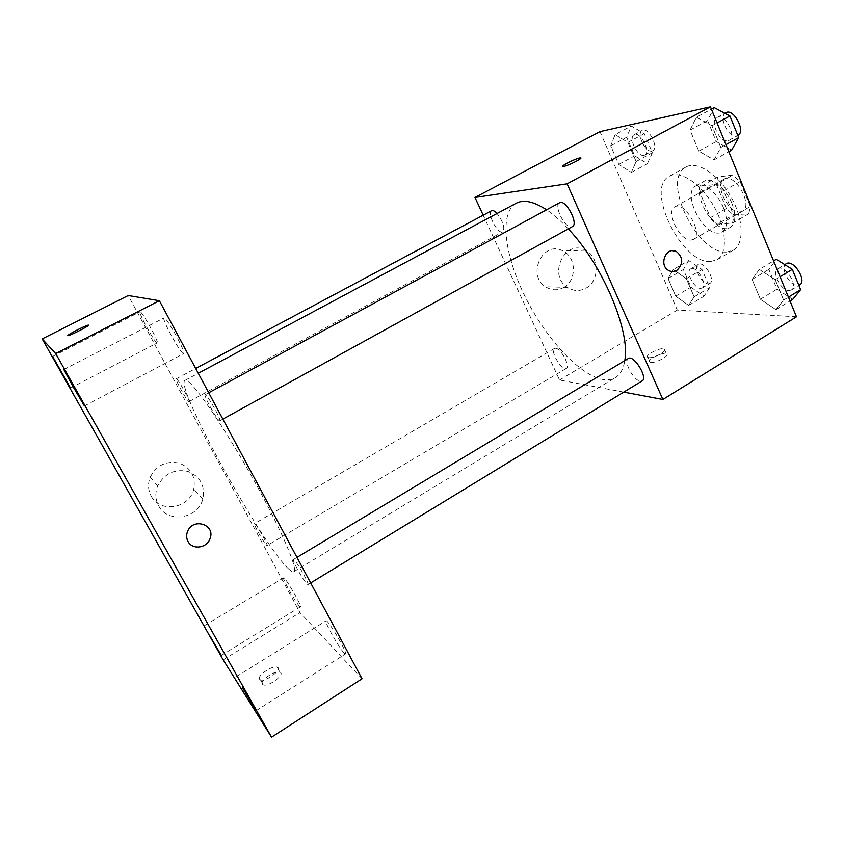 <?xml version="1.0" encoding="UTF-8"?>
<svg xmlns="http://www.w3.org/2000/svg" width="844" height="844" viewBox="0 0 844 844"><rect width="100%" height="100%" fill="white"/><g stroke="black" fill="none" stroke-linecap="round" stroke-linejoin="round"><path stroke-width="0.63" stroke-dasharray="4.22 3.17" d="M691.057 240.097L693.314 239.474C704.012 234.505 684.526 200.228 674.778 206.885C665.209 211.285 680.021 241.405 691.057 240.097M740.009 211.95L742.393 211.232C753.829 205.82 734.639 172.081 724.141 179.139C713.918 183.929 728.361 213.69 740.009 211.95M726.367 208.489L716.356 184.351L717.674 177.029L732.887 175.098L740.125 181.555L750.348 206.495L748.765 213.754L733.352 214.893L726.367 208.489L710.395 217.625L700.246 193.403L716.356 184.351M740.125 181.555L723.614 190.892L733.974 215.906L750.348 206.495M748.765 213.754L732.508 223.132L717.347 224.093L733.352 214.893M732.508 223.132L733.974 215.906M723.614 190.892L716.419 184.361L732.887 175.098M700.246 193.403L701.469 186.113L716.419 184.361M710.395 217.625L717.347 224.093M731.854 203.161C736.306 215.209 735.778 223.291 730.282 227.384C715.364 237.185 688.029 189.098 704.075 181.302C711.175 176.691 725.882 188.054 731.854 203.161M723.54 207.898C717.537 192.77 702.873 181.333 695.857 185.891C681.73 192.495 702.461 235.043 718.708 233.071L722.126 232.089C727.56 228.038 728.034 219.978 723.54 207.898M701.469 186.113L717.674 177.029M726.652 252.04L733.288 250.225C744.461 244.064 743.733 219.092 730.83 196.578C718.075 173.969 696.986 160.582 685.982 167.028C660.673 179.107 697.197 254.635 726.652 252.04M710.395 261.556L716.904 259.836C727.813 253.822 726.789 228.882 713.824 206.242C700.995 183.517 680.085 169.897 669.345 176.206C644.626 187.959 681.456 263.771 710.395 261.556M696.395 117.21L711.946 125.756L720.86 147.436L714.045 159.906L698.79 151.108L690.054 130.092L696.395 117.21L711.946 125.756L720.86 147.436L714.045 159.906L698.79 151.108L690.054 130.092L696.395 117.21L711.386 109.14M615.118 134.629L627.925 142.393L636.133 161.542L631.375 172.398L618.768 164.432L610.708 145.801L615.118 134.629L627.925 142.393L636.133 161.542L631.375 172.398L618.768 164.432L610.708 145.801L615.118 134.629L631.333 126.03L644.267 133.658L652.38 152.743L647.401 163.673L634.667 155.855L626.702 137.287L631.333 126.03M796.483 316.774L677.278 310.064L599.979 131.632M759.315 269.415L775.214 279.659L783.601 300.084L775.942 309.653L760.36 299.23L752.12 279.406L759.315 269.415L775.214 279.659L783.601 300.084L775.942 309.653L760.36 299.23L752.12 279.406L759.315 269.415L773.589 260.891M673.217 269.574L686.351 278.678L694.137 296.824L688.641 305.391L675.717 296.149L668.068 278.478L673.217 269.574L686.351 278.678L694.137 296.824L688.641 305.391L675.717 296.149L668.068 278.478L673.217 269.574L688.736 260.553L701.986 269.51L709.667 287.604L703.97 296.276L690.941 287.182L683.387 269.542L688.736 260.553M516.296 203.204C499.068 212.751 504.438 255.11 525.084 296.56C545.593 338.075 579.248 375.137 602.669 379.431C607.606 380.296 611.858 379.663 615.434 377.553C620.298 374.62 623.41 368.986 624.76 360.662M568.286 228.882C560.806 220.843 553.58 214.482 546.596 209.808M623.758 392.112L559.551 380.022L483.19 215.199M491.588 210.715C486.756 212.656 496.81 232.997 502.106 232.058L502.802 231.857C505.123 227.901 503.214 221.772 497.074 213.49M559.572 202.771C553.495 205.356 564.604 228.038 571.367 226.909L572.39 226.625M628.358 358.51C623.125 360.916 633.506 380.549 640.322 381.161L642.168 380.887M555.679 348.224C561.038 348.424 570.649 366.623 566.345 368.417C562.03 371.56 549.655 350.65 554.508 348.414L555.679 348.224M559.551 380.022L677.278 310.064M563.549 287.551C576.948 280.714 576.579 257.135 562.916 250.974C543.304 239.812 526.202 274.754 545.519 286.76C551.406 290.494 557.42 290.758 563.549 287.551M650.861 362.392C656.041 363.395 670.78 355.081 666.349 353.668C662.361 351.674 645.417 360.62 650.165 362.224L650.861 362.392M648.751 357.634C653.921 358.594 668.68 350.292 664.26 348.92C660.293 346.968 643.328 355.904 648.055 357.466L648.751 357.634M580.809 158.05C581.885 159.041 566.124 166.595 563.359 166.405L562.895 166.257M585.958 288.184C599.789 281.084 599.43 256.608 585.356 250.204C565.153 238.609 547.471 274.901 567.379 287.371C573.445 291.254 579.638 291.518 585.958 288.184M672.668 271.589L668.511 270.418C660.335 266.103 663.595 250.436 672.605 250.7M288.3 568.613C290.98 571.198 292.815 572.221 293.807 571.673C298.924 569.922 278.815 524.008 248.537 470.825C218.311 417.622 189.14 376.867 185.015 380.359C173.959 384.991 261.935 544.57 288.3 568.613M254.951 523.881C257.557 525.981 268.498 545.572 267.073 545.583C266.113 546.785 252.947 523.86 254.466 523.628L254.951 523.881M219.408 420.723L219.788 420.808C221.919 420.555 206.516 393.072 205.145 394.707C203.204 394.971 216.602 419.394 219.408 420.723M307.153 584.132L307.954 584.586C309.927 584.27 294.598 557.884 293.406 559.519C291.707 559.73 303.608 581.031 307.153 584.132M188.771 401.565L189.014 401.628C190.681 401.522 177.272 377.511 176.269 378.819C174.729 378.945 186.651 400.615 188.771 401.565M362.044 678.776L299.979 612.565L128.225 295.527M183.37 353.594C180.088 352.94 161.288 318.357 163.989 317.945C165.888 315.74 186.64 353.372 183.675 353.615L183.37 353.594M344.141 653.024C339.056 648.013 323.927 621.1 326.037 620.815C327.504 618.61 348.034 653.509 345.502 653.921L344.141 653.024M299.514 606.235C295.548 602.373 281.896 578.003 283.616 577.866C284.734 576.114 302.447 606.636 300.432 606.836L299.514 606.235M157.016 342.896C154.568 342.485 137.931 312.027 140.051 311.805C141.433 310.054 159.527 342.843 157.227 342.907L157.016 342.896M223.164 659.871L299.979 612.565M262.357 684.21L263.265 684.864C268.74 687.259 286.074 673.818 279.839 672.088C275.197 669.904 259.414 680.802 262.357 684.21M151.203 496.072C159.875 513.352 189.246 508.594 193.656 489.583C196.019 476.786 191.187 467.956 179.15 463.071C166.194 460.56 156.562 465.223 150.253 477.06C147.679 483.675 147.995 490.016 151.203 496.072M158.64 505.841C167.671 523.829 198.234 518.775 202.824 498.941C205.282 485.606 200.26 476.406 187.737 471.353C174.265 468.768 164.242 473.653 157.659 486.017C154.98 492.917 155.307 499.532 158.64 505.841M188.033 541.51C186.387 538.398 186.207 535.117 187.484 531.667C192.569 517.319 215.558 524.261 210.124 538.366M259.593 679.262L260.49 679.895C265.955 682.247 283.331 668.849 277.106 667.15C272.485 665.009 256.671 675.896 259.593 679.262M88.557 325.172C89.664 325.626 71.645 334.962 68.332 335.627L67.752 335.648M700.604 288.384L702.166 288.015C708.327 285.04 696.268 264.953 690.687 268.888C685.307 271.409 694.116 288.722 700.604 288.384M686.351 278.678L701.986 269.51M694.137 296.824L709.667 287.604M688.641 305.391L703.97 296.276M675.717 296.149L690.941 287.182M668.068 278.478L683.387 269.542M708.243 283.869L709.815 283.489C716.039 280.472 704.012 260.437 698.357 264.415C692.913 266.968 701.691 284.249 708.243 283.869M643.856 155.37L644.711 155.074C651.283 152.215 640.227 130.799 634.171 134.702C628.052 137.35 637.304 157.068 643.856 155.37M627.925 142.393L644.267 133.658M636.133 161.542L652.38 152.743M631.375 172.398L647.401 163.673M618.768 164.432L634.667 155.855M610.708 145.801L626.702 137.287M651.821 151.055L652.697 150.76C659.343 147.848 648.319 126.495 642.189 130.43C635.996 133.12 645.217 152.796 651.821 151.055M792.695 299.388L776.976 289.154L768.852 269.394L776.28 259.287M789.077 290.547L791.313 289.988C798.983 286.074 784.836 263.813 777.862 268.782C771.3 272.021 781.027 290.885 789.077 290.547M775.214 279.659L780.078 276.726M783.601 300.084L788.433 297.13M775.942 309.653L790.026 301.013M760.36 299.23L776.976 289.154M752.12 279.406L768.852 269.394M786.239 263.761C779.592 267.042 789.288 285.863 797.401 285.472L799.669 284.903M731.632 150.158L716.229 141.539L707.61 120.586L714.224 107.621M727.792 140.779L729.047 140.347C737.339 136.57 724.711 112.579 717.01 117.516C709.382 120.966 719.552 142.847 727.792 140.779M711.946 125.756L717.052 122.971M720.86 147.436L725.935 144.64M714.045 159.906L728.836 151.709M698.79 151.108L716.229 141.539M690.054 130.092L707.61 120.586M725.819 112.748C718.096 116.24 728.214 138.078 736.538 135.968L737.856 135.494M724.141 179.139L674.778 206.885M742.393 211.232L693.314 239.474M722.126 232.089L730.282 227.384M695.857 185.891L704.075 181.302M716.904 259.836L733.288 250.225M669.345 176.206L685.982 167.028M648.055 357.466L650.165 362.224M664.26 348.92L666.349 353.668M585.356 250.204L562.916 250.974M567.379 287.371L545.519 286.76M293.807 571.673L615.434 377.553M185.015 380.359L198.277 373.27M554.508 348.414L254.466 523.628M566.345 368.417L267.073 545.583M219.788 420.808L222.848 419.12M205.145 394.707L208.721 392.766M307.954 584.586L310.666 582.93M293.406 559.519L296.961 557.378M189.014 401.628L502.802 231.857M176.269 378.819L195.692 368.459M84.421 405.964L183.675 353.615M63.817 369.545L163.989 317.945M256.08 710.722L345.502 653.921M236.531 676.55L326.037 620.815M221.318 655.44L300.432 606.836M204.353 625.71L283.616 577.866M70.527 388.071L157.227 342.907M52.623 356.421L140.051 311.805M202.824 498.941L193.656 489.583M157.659 486.017L150.253 477.06M260.49 679.895L263.265 684.864M277.106 667.15L279.839 672.088M702.166 288.015L709.815 283.489M690.687 268.888L698.357 264.415M644.711 155.074L652.697 150.76M634.171 134.702L642.189 130.43M791.313 289.988L798.846 285.399M777.862 268.782L784.793 264.626M729.047 140.347L737.804 135.525M717.01 117.516L724.838 113.275"/><path stroke-width="1.27" d="M483.19 215.199L474.972 197.464L599.979 131.632L710.448 106.84L796.483 316.774L662.888 399.476L623.758 392.112M474.972 197.464L567.115 183.823L710.448 106.84M567.115 183.823L662.888 399.476M672.605 250.7L676.571 251.628C683.366 257.736 683.44 264.014 676.782 270.46C674.018 271.968 671.265 271.958 668.511 270.418C658.267 264.868 666.496 245.741 676.571 251.628C683.366 257.736 683.44 264.014 676.793 270.46L672.668 271.589M624.76 360.662C630.647 331.513 602.711 264.91 568.286 228.882M546.596 209.808C533.809 201.505 523.713 199.311 516.296 203.204L198.277 373.27M497.074 213.49C494.763 211.042 492.938 210.114 491.588 210.715L195.692 368.459M222.848 419.12L572.39 226.625C579.005 223.808 565.543 198.73 559.572 202.771L208.721 392.766M310.666 582.93L642.168 380.887C648.276 377.964 633.739 354.448 628.358 358.51L296.961 557.378M562.895 166.257C562.02 165.318 575.576 158.64 579.68 157.997L580.356 157.902C584.47 157.628 566.63 166.553 563.359 166.395C559.572 166.658 574.933 158.746 579.67 157.986L580.809 158.05M159.368 300.707L362.044 678.776L271.546 737.16L223.164 659.871L42.2 338.919L55.683 353.583L159.368 300.707L128.225 295.527L42.2 338.919M67.752 335.648C66.887 335.057 84.738 325.847 87.987 325.193L88.525 325.151C90.16 325.351 71.729 334.931 68.322 335.617C63.479 336.925 84.094 326.006 87.987 325.183L88.557 325.172M55.683 353.583L271.546 737.16M188.033 541.51C186.387 538.398 186.207 535.117 187.495 531.667C192.569 517.319 215.558 524.272 210.124 538.377C207.318 548.104 192.4 550.288 188.033 541.51C192.4 550.277 207.318 548.094 210.124 538.366L210.124 538.377M60.494 370.927L70.527 388.071L52.623 356.421L60.494 370.927M209.871 635.891L221.318 655.44L209.871 635.891M242.439 687.512L256.08 710.722L242.439 687.512M72.679 386.003L84.421 405.964L63.817 369.545L72.679 386.003M773.589 260.891L776.28 259.287L792.316 269.352L800.597 289.692L792.695 299.388L790.026 301.013M780.078 276.726L792.316 269.352M788.433 297.13L800.597 289.692M798.846 285.399L799.669 284.903C807.423 280.936 793.297 258.739 786.239 263.761L784.793 264.626M711.386 109.14L714.224 107.621L729.923 115.987L738.711 137.593L731.632 150.158L728.836 151.709M717.052 122.971L729.923 115.987M725.935 144.64L738.711 137.593M737.856 135.494C746.149 131.569 733.573 107.779 725.819 112.748L724.838 113.275"/></g></svg>
